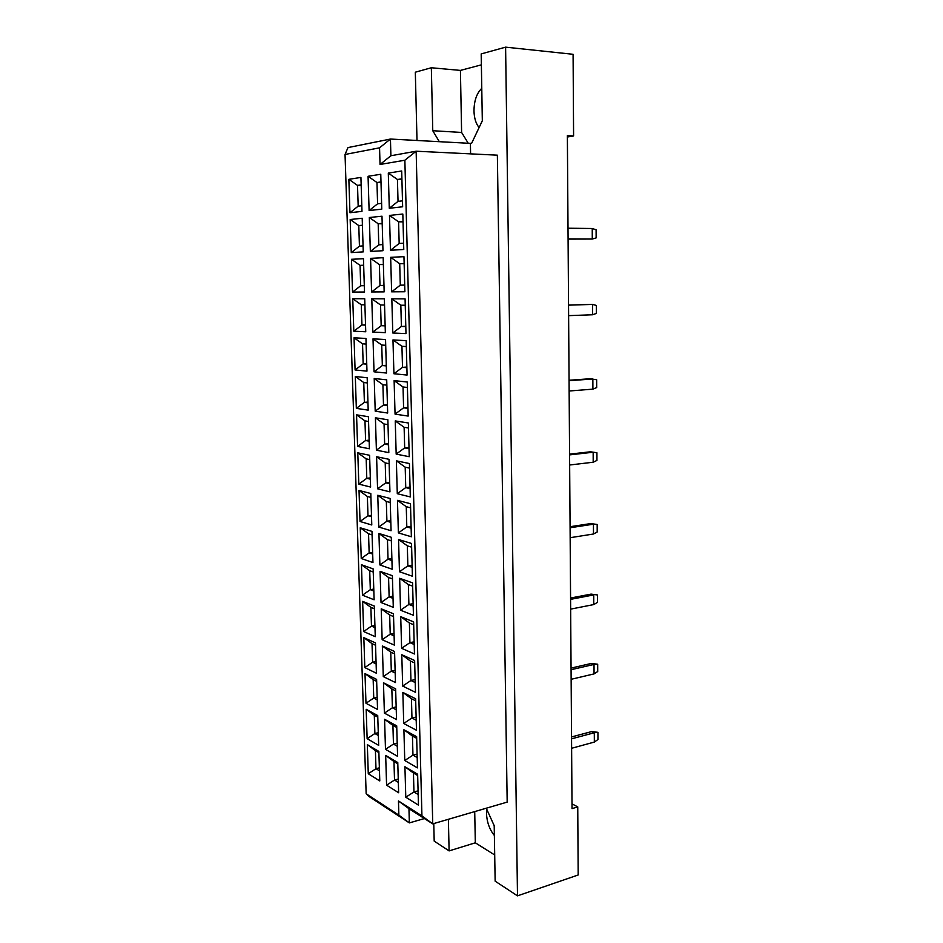 <?xml version="1.0" encoding="UTF-8"?>
<svg xmlns="http://www.w3.org/2000/svg" width="943" height="943" viewBox="0 0 943 943"><rect width="100%" height="100%" fill="white"/><g stroke="black" fill="none" stroke-linecap="round" stroke-linejoin="round"><path stroke-width="1.41" d="M486.741 809.283L486.494 813.55C486.918 822.213 489.547 829.522 494.368 835.498M481.779 88.336C476.686 93.263 474.093 100.818 473.987 110.968C474.211 118.193 475.92 123.722 479.103 127.541M486.258 808.21L494.203 825.691L495.146 881.163L517.495 895.85L578.177 874.986L577.753 806.89L572.012 803.872M448.385 819.29L449.104 850.904L434.193 841.109L433.768 823.569M481.378 64.855L460.42 70.407L431.34 67.755L432.766 130.723L439.32 141.686M431.34 67.755L415.321 72.198L417.006 140.483M474.718 811.593L475.319 842.806L449.104 850.904M475.319 842.806L494.698 854.971M577.753 806.89L572.036 808.634L567.368 135.58L573.592 135.969L573.085 54.293L505.601 47.15L481.189 53.916L482.321 120.775L471.7 143.136L470.404 143.371L470.592 153.874M517.495 895.85L505.601 47.15M567.38 136.994L573.592 135.969M421.934 815.884L432.743 823.864L507.181 802.104L497.362 155.171L416.146 151.21L432.743 823.864L408.956 808.705L409.345 822.897L369.161 796.587L366.155 793.77L398.877 815.153L398.465 800.961L421.934 815.884L404.865 160.227L380.041 164.471L379.558 147.827L345.044 154.475L366.155 793.77M424.409 818.559L409.345 822.897L398.877 815.153M345.044 154.475L347.979 147.579L390.437 139.045L390.897 155.748L416.146 151.21L404.865 160.227M470.404 143.371L390.437 139.045L379.558 147.827M368.277 773.743L367.322 744.628L378.85 751.406L379.781 780.945L368.277 773.743L375.986 768.686L379.463 770.82M386.583 785.201L385.675 755.426L397.769 762.533L398.641 792.745L386.583 785.201L394.516 780.038L398.347 782.384M405.785 797.212L404.924 766.742L417.631 774.215L418.456 805.133L405.785 797.212L413.953 791.955L418.173 794.536M367.133 738.664L366.167 709.289L377.73 715.56L378.662 745.359L367.133 738.664L374.878 733.524L378.355 735.493M385.487 749.32L384.579 719.273L396.708 725.862L397.592 756.345L385.487 749.32L393.455 744.074L397.298 746.255M404.759 760.506L403.899 729.752L416.641 736.672L417.466 767.885L404.759 760.506L412.963 755.154L417.195 757.559M365.978 703.278L365 673.632L376.599 679.396L377.542 709.466L365.978 703.278L373.746 698.044L377.247 699.859M384.39 713.12L383.471 682.803L395.636 688.838L396.531 719.615L384.39 713.12L392.394 707.78L396.249 709.796M403.722 723.458L402.85 692.421L415.639 698.775L416.476 730.283L403.722 723.458L411.961 718L416.205 720.228M364.811 667.573L363.833 637.657L375.467 642.89L376.41 673.243L364.811 667.573L372.615 662.234L376.116 663.907M383.282 676.591L382.351 645.99L394.563 651.483L395.459 682.543L383.282 676.591L391.31 671.145L395.188 672.996M402.673 686.068L401.789 654.737L414.625 660.501L415.474 692.315L402.673 686.068L410.948 680.504L415.215 682.543M363.633 631.539L362.642 601.363L374.312 606.054L375.267 636.678L363.633 631.539L371.471 626.117L374.984 627.625M382.151 639.719L381.22 608.836L393.467 613.763L394.374 645.118L382.151 639.719L390.225 634.179L394.103 635.853M401.612 648.312L400.728 616.687L413.612 621.873L414.46 653.994L401.612 648.312L409.922 642.654L414.201 644.493M362.442 595.186L361.452 564.727L373.145 568.888L374.112 599.783L362.442 595.186L370.316 589.67L373.841 591.013M381.031 602.518L380.076 571.34L392.371 575.702L393.29 607.351L381.031 602.518L389.129 596.872L393.031 598.369M400.539 610.215L399.655 578.283L412.574 582.868L413.435 615.296L400.539 610.215L408.897 604.439L413.187 606.09M361.24 558.504L360.238 527.774L371.978 531.369L372.956 562.558L361.24 558.504L369.149 552.881L372.685 554.071M379.888 564.951L378.933 533.49L391.262 537.274L392.182 569.218L379.888 564.951L388.033 559.211L391.934 560.531M399.467 571.741L398.559 539.502L411.537 543.474L412.397 576.22L399.467 571.741L407.859 565.871L412.162 567.309M360.037 521.479L359.024 490.466L370.799 493.495L371.778 524.98L360.037 521.479L367.982 515.762L371.518 516.788M378.732 527.054L377.766 495.287L390.143 498.47L391.074 530.732L378.732 527.054L386.913 521.208L390.826 522.328M398.382 532.901L397.463 500.356L410.488 503.703L411.36 536.767L398.382 532.901L406.81 526.925L411.136 528.163M358.811 484.124L357.786 452.829L369.597 455.28L370.599 487.048L358.811 484.124L366.792 478.313L370.351 479.162M377.565 488.792L376.599 456.73L389.011 459.312L389.942 491.869L377.565 488.792L385.781 482.84L389.718 483.771M397.286 493.696L396.366 460.832L409.427 463.543L410.311 496.937L397.286 493.696L405.749 487.602L410.087 488.639M357.586 446.416L356.548 414.837L368.395 416.7L369.397 448.774L357.586 446.416L365.589 440.511L369.161 441.183M376.398 450.165L375.408 417.808L387.868 419.765L388.811 452.64L376.398 450.165L384.65 444.106L388.587 444.86M396.178 454.102L395.247 420.92L408.354 422.983L409.238 456.707L396.178 454.102L404.677 447.901L409.038 448.727M356.336 408.366L355.299 376.493L367.181 377.754L368.194 410.134L356.336 408.366L364.387 402.355L367.959 402.85M375.208 411.183L374.218 378.508L386.713 379.84L387.667 413.034L375.208 411.183L383.495 405.019L387.455 405.561M395.058 414.13L394.115 380.618L407.27 382.021L408.166 416.075L395.058 414.13L403.592 407.812L407.965 408.413M355.087 369.974L354.038 337.794L365.955 338.454L366.968 371.129L355.087 369.974L363.161 363.845L366.756 364.163M374.017 371.813L373.015 338.832L385.546 339.527L386.512 373.039L374.017 371.813L382.339 365.542L386.312 365.896M393.926 373.758L392.972 339.928L406.174 340.659L407.081 375.055L393.926 373.758L402.508 367.334L406.893 367.723M353.814 331.205L352.753 298.731L364.717 298.766L365.743 331.759L353.814 331.205L361.935 324.981L365.53 325.111M372.803 332.077L371.79 298.79L384.367 298.813L385.345 332.655L372.803 332.077L381.172 325.7L385.145 325.842M392.783 332.997L391.828 298.837L405.077 298.872L405.985 333.61L392.783 332.997L401.4 326.455L405.808 326.62M352.541 292.082L351.468 259.301L363.456 258.7L364.505 292.012L352.541 292.082L360.697 285.753L364.304 285.694L360.697 285.753L360.049 265.372L363.668 265.219M371.589 291.965L370.564 258.347L383.176 257.71L384.166 291.882L371.589 291.965L379.982 285.47L383.978 285.411M391.628 291.835L390.661 257.333L403.958 256.673L404.889 291.752L391.628 291.835L400.292 285.163L404.712 285.104L400.292 285.163L399.714 263.722L404.134 263.533M351.256 252.594L350.171 219.507L362.195 218.257L363.244 251.887L351.256 252.594L359.436 246.147L363.055 245.899M370.351 251.463L369.326 217.515L381.986 216.206L382.976 250.708L370.351 251.463L378.791 244.85L382.799 244.579M390.461 250.272L389.483 215.417L402.826 214.037L403.769 249.482L390.461 250.272L399.172 243.471L403.604 243.176M349.947 212.729L348.851 179.323L360.921 177.414L361.982 211.373L349.947 212.729L358.175 206.175L361.806 205.727M369.114 210.56L368.065 176.282L380.772 174.278L381.774 209.134L369.114 210.56L377.589 203.829L381.609 203.346M389.282 208.285L388.304 173.088L401.694 170.978L402.637 206.776L389.282 208.285L398.029 201.366L402.484 200.835M460.42 70.407L461.61 132.444L468.247 143.253M461.61 132.444L432.766 130.723M401.895 178.828L397.439 179.488L398.029 201.366M401.918 179.642L397.439 179.488L388.304 173.088M380.996 181.928L376.964 182.518L377.589 203.829M381.007 182.647L376.964 182.518L368.065 176.282M361.157 184.863L357.515 185.406L358.175 206.175M361.169 185.512L357.515 185.406L348.851 179.323M403.026 221.393L398.583 221.817L399.172 243.471M403.038 221.864L398.583 221.817L389.483 215.417M382.186 223.361L378.178 223.739L378.791 244.85M382.198 223.786L378.178 223.739L369.326 217.515M362.418 225.236L358.788 225.577L359.436 246.147M362.43 225.613L358.788 225.577L350.171 219.507M404.146 263.686L399.714 263.722L390.661 257.333M383.377 264.394L379.369 264.57L379.982 285.47L383.978 285.387M383.377 264.535L379.369 264.57L370.564 258.347M363.668 265.337L360.049 265.372L351.468 259.301M405.242 305.261L400.834 305.214L401.4 326.455L405.796 326.278M384.544 305.037L380.559 305.002L381.172 325.7L385.145 325.547M364.906 304.825L361.299 304.789L361.935 324.981L365.53 324.84M406.327 346.564L401.942 346.293L402.508 367.334L406.869 367.075M385.711 345.291L381.738 345.044L382.339 365.542L386.288 365.318M366.132 344.065L362.536 343.841L363.161 363.845L366.733 363.644M407.411 387.479L403.038 386.984L403.592 407.812L407.942 407.459M386.866 385.157L382.905 384.709L383.495 405.019L387.432 404.712M367.346 382.941L363.762 382.54L364.387 402.355L367.935 402.083M408.484 427.981L404.123 427.273L404.677 447.901L409.003 447.465M388.009 424.633L384.06 423.996L384.65 444.106L388.551 443.729M368.548 421.462L364.976 420.873L365.589 440.511L369.126 440.169M409.545 468.105L405.195 467.174L405.749 487.602L410.052 487.083M389.141 463.744L385.204 462.907L385.781 482.84L389.671 482.392M369.739 459.618L366.179 458.852L366.792 478.313L370.304 477.912M410.594 507.829L406.256 506.686L406.81 526.925L411.089 526.324M390.261 502.489L386.335 501.464L386.913 521.208L390.779 520.677M370.917 497.421L367.369 496.489L367.982 515.762L371.471 515.302M411.631 547.176L407.317 545.832L407.859 565.871L412.115 565.187M391.369 540.869L387.455 539.655L388.033 559.211L391.875 558.621M372.084 534.881L368.548 533.785L369.149 552.881L372.638 552.362M412.669 586.133L408.366 584.589L408.897 604.439L413.128 603.685M392.465 578.896L388.563 577.493L389.129 596.872L392.96 596.212M373.251 572L369.715 570.739L370.316 589.67L373.782 589.08M413.682 624.737L409.392 622.993L409.922 642.654L414.13 641.818M393.549 616.557L389.659 614.977L390.225 634.179L394.044 633.448M374.395 608.789L370.882 607.351L371.471 626.117L374.913 625.468M414.696 662.964L410.417 661.031L410.948 680.504L415.132 679.597M394.634 653.876L390.756 652.132L391.31 671.145L395.105 670.355M375.538 645.236L372.025 643.645L372.615 662.234L376.045 661.538M415.698 700.838L411.443 698.704L411.961 718L416.122 717.022M395.695 690.854L391.84 688.932L392.394 707.78L396.166 706.92M376.67 681.365L373.169 679.62L373.746 698.044L377.165 697.278M416.688 738.345L412.445 736.035L412.963 755.154L417.101 754.094M396.755 727.489L392.913 725.391L393.455 744.074L397.203 743.143M377.778 717.163L374.3 715.265L374.878 733.524L378.273 732.711M417.666 775.511L413.447 773.012L413.953 791.955L418.079 790.823M397.805 763.795L393.974 761.531L394.516 780.038L398.252 779.048M378.897 752.644L375.42 750.593L375.986 768.686L379.369 767.826M391.828 298.837L400.834 305.214M371.79 298.79L380.559 305.002M352.753 298.731L361.299 304.789M392.972 339.928L401.942 346.293M373.015 338.832L381.738 345.044M354.038 337.794L362.536 343.841M394.115 380.618L403.038 386.984M374.218 378.508L382.905 384.709M355.299 376.493L363.762 382.54M395.247 420.92L404.123 427.273M375.408 417.808L384.06 423.996M356.548 414.837L364.976 420.873M396.366 460.832L405.195 467.174M376.599 456.73L385.204 462.907M357.786 452.829L366.179 458.852M397.463 500.356L406.256 506.686M377.766 495.287L386.335 501.464M359.024 490.466L367.369 496.489M398.559 539.502L407.317 545.832M378.933 533.49L387.455 539.655M360.238 527.774L368.548 533.785M399.655 578.283L408.366 584.589M380.076 571.34L388.563 577.493M361.452 564.727L369.715 570.739M400.728 616.687L409.392 622.993M381.22 608.836L389.659 614.977M362.642 601.363L370.882 607.351M401.789 654.737L410.417 661.031M382.351 645.99L390.756 652.132M363.833 637.657L372.025 643.645M402.85 692.421L411.443 698.704M383.471 682.803L391.84 688.932M365 673.632L373.169 679.62M403.899 729.752L412.445 736.035M384.579 719.273L392.913 725.391M366.167 709.289L374.3 715.265M404.924 766.742L413.447 773.012M385.675 755.426L393.974 761.531M367.322 744.628L375.42 750.593M380.041 164.471L390.897 155.748M408.956 808.705L398.465 800.961M568.087 239.098L592.287 239.039L592.239 228.489L568.016 228.23M568.087 238.921L592.287 239.039L596.141 237.907L596.106 229.797L592.239 228.489M568.617 315.646L592.593 314.762L592.546 304.412L568.546 305.155M568.546 305.049L592.546 304.412L596.377 305.438L596.412 313.406L592.593 314.762M569.148 391.003L592.899 389.141L592.852 378.98L569.065 380.701M569.065 380.265L590.106 378.744L596.648 379.746L596.683 387.573L592.899 389.141M569.655 465.005L593.194 462.223L593.159 452.227L569.584 454.891M596.919 452.746L590.424 451.791L596.919 452.746L596.943 460.432L593.194 462.223M590.424 451.791L569.584 454.137M570.161 537.699L593.489 534.009L593.442 524.19L570.091 527.762M597.178 524.473L590.742 523.577L597.178 524.473L597.202 532.017L593.489 534.009M590.742 523.577L570.079 526.713M570.656 609.119L593.772 604.569L593.736 594.915L570.586 599.359M597.426 594.962L591.061 594.114L597.426 594.962L597.461 602.377L593.772 604.569M591.061 594.114L570.574 598.027M571.14 679.302L594.055 673.903L594.019 664.426L571.081 669.707M597.685 664.237L594.019 664.426L591.367 663.436L597.685 664.237L597.709 671.534L594.055 673.903M591.367 663.436L571.069 668.092M571.623 748.282L594.338 742.07L594.302 732.746L571.552 738.84M597.933 732.334L594.302 732.746L591.662 731.579L597.933 732.334L597.956 739.512L594.338 742.07M591.662 731.579L571.541 736.955"/></g></svg>
